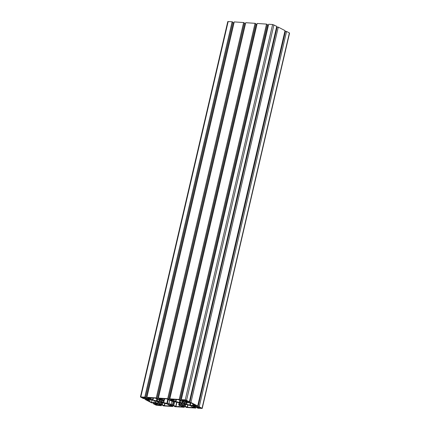 <?xml version="1.0" encoding="UTF-8"?>
<svg xmlns="http://www.w3.org/2000/svg" width="430" height="430" viewBox="0 0 430 430"><rect width="100%" height="100%" fill="white"/><g stroke="black" fill="none" stroke-linecap="round" stroke-linejoin="round"><path stroke-width="0.64" d="M181.089 403.345A2.182 0.446 13.1 0 1 180.691 402.969A2.182 0.446 13.1 0 1 182.917 403.028A2.182 0.446 13.1 0 1 184.943 403.958A2.182 0.446 13.1 0 1 183.422 404.033A2.182 0.446 13.1 0 1 181.089 403.345M193.602 406.07L191.608 405.753L193.602 406.07M145.281 398.298L142.927 398.056L141.072 397.073L143.69 397.239L145.496 398.062L145.281 398.298L145.356 397.987M170.613 404.506L168.619 404.195L170.613 404.506M150.839 399.422L148.845 399.104L150.839 399.422M162.33 400.201L160.336 399.884L162.33 400.201M180.218 405.554L182.196 406.92A47.02 9.589 -166.9 0 0 178.971 406.656A47.02 9.589 -166.9 0 0 175.94 406.495L171.28 404.41A1.774 0.36 -166.9 0 0 168.861 403.791L162.884 402.464A3.182 0.65 -166.9 0 0 161.336 401.652L160.847 401.362L161.384 400.787L163.228 400.862A1.774 0.36 -166.9 0 0 163.943 400.738A1.774 0.36 -166.9 0 0 163.62 400.427L160.454 398.443A47.02 9.589 -166.9 0 0 163.679 398.707A47.02 9.589 -166.9 0 0 166.711 398.868L171.371 400.954A1.774 0.36 -166.9 0 0 173.79 401.577L179.767 402.905A3.182 0.65 -166.9 0 0 181.315 403.711L181.804 404.006L181.267 404.582L179.423 404.506A1.774 0.36 -166.9 0 0 178.708 404.63A1.774 0.36 -166.9 0 0 179.03 404.936L180.218 405.554M162.674 398.637L162.454 399.583L162.674 398.637M174.36 401.615L173.494 405.329M197.365 407.07L199.719 407.312L201.579 408.29L198.52 408.016L197.155 407.307L197.365 407.07M168.705 405.001L170.699 406.14A47.02 9.589 -166.9 0 0 164.443 405.716L159.331 403.41L159.772 402.663L160.299 402.668A3.182 0.65 -166.9 0 0 162.599 402.824L167.146 403.942L168.705 405.001M149.543 400.094L149.291 401.19L146.748 399.932L149.124 400.094A1.774 0.36 -166.9 0 0 149.828 399.991L152.865 400.206L156.783 401.351A3.182 0.65 -166.9 0 0 158.31 402.147L158.788 402.437L158.283 403.023L155.284 402.829A1.774 0.36 -166.9 0 0 153.924 402.587L151.548 402.426L149.291 401.19M152.091 400.104L151.548 402.426M150.871 398.723L148.968 397.669A47.02 9.589 -166.9 0 0 155.219 398.089L160.331 400.394L159.895 401.147L159.369 401.142A3.182 0.65 -166.9 0 0 157.068 400.986L152.924 400.013L151 399.078L151.075 397.847M191.189 402.991L195.897 405.436L193.527 405.275A1.774 0.36 -166.9 0 0 192.817 405.377L189.786 405.162L185.862 404.012A3.182 0.65 -166.9 0 0 184.341 403.222L183.863 402.931L184.368 402.346L187.367 402.539A1.774 0.36 -166.9 0 0 188.727 402.781L191.189 402.991M173.946 400.362L171.946 399.223A47.02 9.589 -166.9 0 0 178.208 399.653L183.314 401.959L182.879 402.706L182.352 402.7A3.182 0.65 -166.9 0 0 180.052 402.544L175.913 401.572L173.983 400.636L174.166 399.416L173.946 400.362M191.775 406.646L193.683 407.699A47.02 9.589 -166.9 0 0 187.432 407.274L182.32 404.969L182.755 404.221L183.282 404.227A3.182 0.65 -166.9 0 0 185.583 404.383L190.13 405.501L191.775 406.646M158.106 401.787A2.182 0.446 13.1 0 1 157.708 401.41A2.182 0.446 13.1 0 1 159.933 401.469A2.182 0.446 13.1 0 1 161.959 402.399A2.182 0.446 13.1 0 1 160.438 402.475A2.182 0.446 13.1 0 1 158.106 401.787M185.314 401.76L183.32 401.443L185.314 401.76M182.11 405.291L180.111 404.974L182.11 405.291M158.186 404.662L159.616 405.431L156.928 405.28L154.822 404.216L158.186 404.662M173.822 400.98L171.828 400.663L173.822 400.98M185.937 400.147L187.824 401.152L185.781 401.045L183.035 399.938L185.937 400.147M159.121 403.727L157.127 403.41L159.121 403.727M156.074 405.146L161.352 405.753L158.369 404.528L159.487 404.297L161.949 404.77L163.422 405.533L162.658 405.485L163.454 405.898L172.844 406.533L169.861 405.307L170.979 405.076L173.44 405.549L174.946 406.678L184.276 407.307L181.25 406.081L182.368 405.85L184.83 406.323L186.378 407.452L195.768 408.091L192.742 406.861L193.86 406.629L196.322 407.102L197.87 408.231L202.218 408.43L199.219 406.796L196.558 406.85L194.333 406.113L193.597 405.581L193.989 405.517L197.682 405.995L190.936 402.485L188.265 402.539L186.066 401.813L185.308 401.271L185.701 401.206L189.399 401.69L185.255 399.884L181.299 399.615L184.282 400.841L183.164 401.066L180.702 400.599L179.197 399.47L169.807 398.836L172.79 400.061L171.672 400.287L169.21 399.819L167.705 398.691L158.374 398.056L161.4 399.287L160.282 399.518L157.821 399.045L156.273 397.917L146.883 397.277L149.909 398.508L148.791 398.734L146.329 398.266L144.781 397.137L140.427 396.933L143.432 398.572L146.093 398.519L148.318 399.255L149.054 399.787L148.662 399.852L144.964 399.368L151.715 402.878L154.381 402.829L156.584 403.555L157.342 404.092L156.95 404.162L153.252 403.679L156.074 405.146M153.462 402.765L153.252 403.679M154.606 402.851L154.397 403.754M155.16 402.969L154.913 404.023M145.179 398.454L144.964 399.368M146.329 398.54L146.119 399.448M146.877 398.658L146.635 399.717M145.576 397.551L232.926 22.183L232.13 21.769L227.782 21.57L140.427 396.933M232.13 21.769L144.781 397.137M233.974 23.021L232.856 22.473M148.689 397.874L148.5 398.664M148.957 398.013L148.791 398.734M148.99 398.029L148.834 398.685M157.068 398.331L244.417 22.962L243.622 22.548L234.232 21.908L146.883 397.277M243.622 22.548L156.273 397.917M245.465 23.8L244.353 23.252M160.18 398.653L159.998 399.443M160.449 398.793L160.282 399.518M160.481 398.809L160.331 399.465M168.495 399.104L255.85 23.736L255.054 23.322L245.724 22.693L158.374 398.056M255.054 23.322L167.705 398.691M256.898 24.585L255.775 24.042M171.57 399.427L171.387 400.217M171.839 399.567L171.672 400.287M171.871 399.583L171.721 400.239M179.987 399.884L267.342 24.515L266.546 24.102L257.156 23.467L169.807 398.836M266.546 24.102L179.197 399.47M268.39 25.365L267.267 24.822M183.062 400.206L182.879 400.996M183.33 400.346L183.164 401.066M183.363 400.362L183.212 401.018M189.399 401.69L276.748 26.321L272.609 24.515L268.648 24.247L181.299 399.615M186.233 401.238L186.109 401.765M186.491 401.26L186.34 401.883M277.076 27.273L276.538 27.235M197.682 405.995L285.036 30.632L278.285 27.122L277.13 27.042L189.78 402.41M278.285 27.122L190.936 402.485M194.5 405.549L194.381 406.065M194.758 405.565L194.613 406.189M285.369 31.583L284.821 31.546M202.218 408.43L289.573 33.067L286.568 31.428L285.423 31.352L198.074 406.721M286.568 31.428L199.219 406.796M197.144 407.527L197.074 407.817M194.424 406.721L194.215 407.624M195.182 406.78L194.978 407.678M196.026 406.979L195.768 408.091M185.647 406.748L185.583 407.038M182.933 405.941L182.723 406.844M183.691 406.001L183.486 406.898M184.534 406.2L184.276 407.307M174.225 405.958L174.15 406.264M171.538 405.173L171.328 406.07M172.258 405.221L172.048 406.119M173.102 405.415L172.844 406.533M162.733 405.178L162.658 405.485M160.046 404.394L159.836 405.291M160.766 404.442L160.557 405.339M161.61 404.635L161.352 405.753M143.588 397.229L143.367 398.169M143.125 397.202L142.927 398.056M179.788 402.937L179.423 404.506M181.229 403.684L181.014 404.614M181.455 403.765L181.267 404.582M162.567 398.626L162.363 399.502M162.707 398.637L162.432 399.814M164.013 398.728L163.62 400.427M161.546 400.749L161.336 401.652M163.255 400.862L162.884 402.464M164.604 398.766L163.669 402.797M167.786 399.363L166.797 403.603M168.221 399.594L167.27 403.684M169.7 400.19L168.861 403.791M172.022 401.217L171.28 404.41M173.285 401.518L172.468 405.028M173.478 401.545L172.65 405.098M174.634 401.636L173.752 405.42M176.741 401.996L175.709 406.441M176.972 402.055L175.94 406.495M179.331 405.098L178.971 406.656M198.719 407.162L198.52 408.016M199.181 407.194L198.961 408.129M159.412 403.066L159.331 403.41M161.175 402.802L160.852 404.2M161.449 402.829L161.11 404.297M162.395 402.851L162.002 404.549M162.685 402.813L162.26 404.641M164.765 403.286L164.212 405.657M164.991 403.345L164.443 405.716M154.386 400.599L153.924 402.587M155.725 400.943L155.284 402.829M156.09 401.039L155.655 402.894M158.245 402.125L158.03 403.055M158.471 402.206L158.283 403.023M151.183 397.858L150.962 398.803L151.183 397.858M151.285 397.863L151 399.078M152.956 397.976L152.521 399.868M153.392 398.003L152.924 400.013M156.875 398.889L156.402 400.91M157.482 399.201L157.068 400.986M159.627 400.029L159.369 401.142M160.1 400.276L159.895 401.147M184.551 402.308L184.341 403.222M186.233 402.421L185.862 404.012M187.072 402.48L186.636 404.345M190.313 402.888L189.786 405.162M190.796 402.921L190.253 405.243M192.963 403.963L192.629 405.404M193.129 404.05L192.817 405.377M193.736 404.367L193.527 405.275M174.059 399.406L173.854 400.282M174.268 399.422L173.983 400.636M175.945 399.54L175.504 401.426M176.375 399.561L175.913 401.572M179.858 400.448L179.385 402.469M180.466 400.76L180.052 402.544M182.61 401.588L182.352 402.7M183.083 401.835L182.879 402.706M182.395 404.63L182.32 404.969M184.158 404.361L183.836 405.759M184.432 404.394L184.094 405.856M185.384 404.41L184.986 406.108M185.669 404.372L185.244 406.205M187.754 404.845L187.2 407.221M187.98 404.904L187.432 407.274M156.918 404.324L156.713 405.221M157.143 404.356L156.928 405.28M184.626 400.013L184.465 400.706M185.986 400.169L185.781 401.045M157.025 403.856L156.95 404.162M148.732 399.545L148.662 399.852M228.169 21.5L140.82 396.868M233.678 22.898L146.329 398.266M147.855 397.702L147.646 398.605M149.764 398.433L149.694 398.744M245.17 23.677L157.821 399.045M159.347 398.481L159.138 399.384M161.255 399.212L161.185 399.524M256.56 24.451L169.21 399.819M170.737 399.255L170.527 400.158M172.645 399.986L172.575 400.298M268.051 25.23L180.702 400.599M182.229 400.034L182.019 400.937M184.137 400.765L184.067 401.077M272.609 24.515L185.255 399.884M273.926 24.854L186.577 400.222M187.157 401.303L186.948 402.2M188.48 401.625L188.265 402.539M195.446 405.614L195.236 406.511M196.768 405.936L196.558 406.85M289.395 32.9L202.041 408.263M179.176 402.62L178.708 404.63M164.405 398.755L163.943 400.738"/></g></svg>

